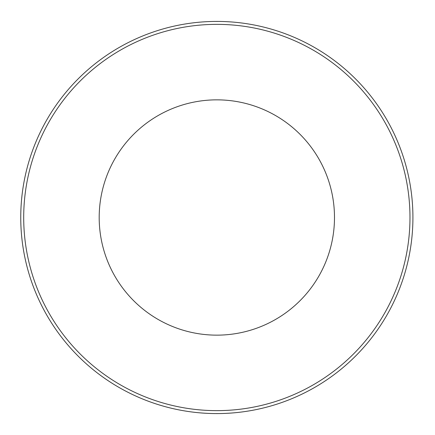 <?xml version="1.0" encoding="UTF-8"?>
<svg xmlns="http://www.w3.org/2000/svg" width="435" height="435" viewBox="0 0 435 435"><rect width="100%" height="100%" fill="white"/><g stroke="black" fill="none" stroke-linecap="round" stroke-linejoin="round"><path stroke-width="0.65" d="M412.918 217.5A196.082 196.082 0 0 0 118.798 47.687A196.082 196.082 0 0 0 118.798 387.313A196.082 196.082 0 0 0 412.918 217.5M409.977 217.5A193.14 193.14 0 0 1 120.267 384.763A193.14 193.14 0 0 1 120.267 50.237A193.14 193.14 0 0 1 409.977 217.5M334.488 217.5A117.651 117.651 0 0 1 158.014 319.388A117.651 117.651 0 0 1 158.014 115.612A117.651 117.651 0 0 1 334.488 217.5"/></g></svg>
